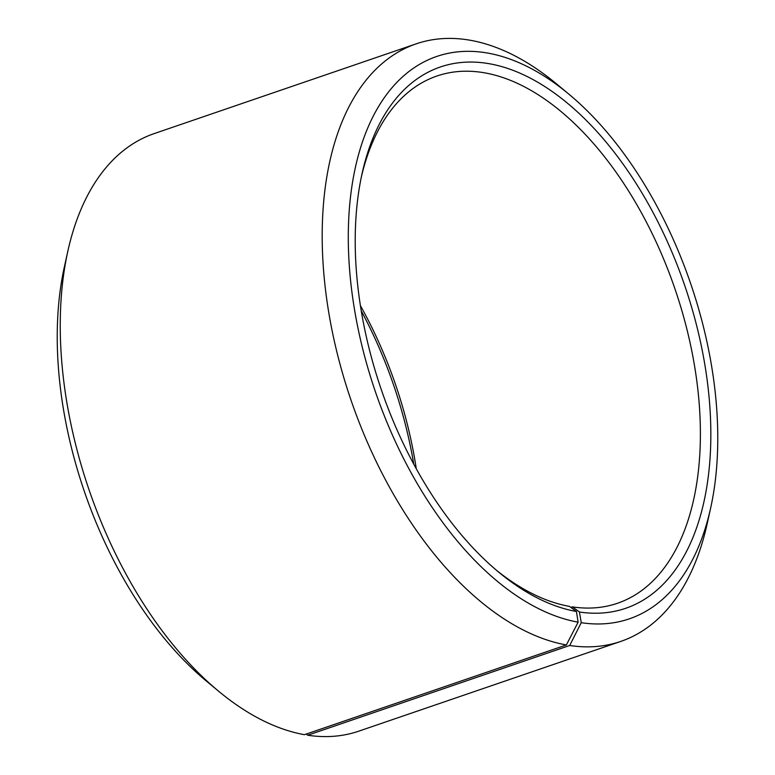 <?xml version="1.0" encoding="UTF-8"?>
<svg xmlns="http://www.w3.org/2000/svg" width="775" height="775" viewBox="0 0 775 775"><rect width="100%" height="100%" fill="white"/><g stroke="black" fill="none" stroke-linecap="round" stroke-linejoin="round"><path stroke-width="1.16" d="M306.183 734.08L307.752 735.233L569.702 645.488L581.24 622.693L579.429 611.998L572.405 606.873A278.651 156.221 71.1 0 0 617.51 603.26A278.651 156.221 71.1 0 0 686.311 326.895A278.651 156.221 71.1 0 0 482.011 72.414A278.651 156.221 71.1 0 0 436.897 76.028A278.651 156.221 71.1 0 0 361.382 176.826M496.048 569.935A278.651 156.221 71.1 0 0 569.48 606.389L576.426 611.504A286.082 160.386 71.1 0 1 498.528 572.018A286.082 160.386 71.1 0 1 362.061 173.658A286.082 160.386 71.1 0 1 486.623 63.288A286.082 160.386 71.1 0 1 704.688 363.717A286.082 160.386 71.1 0 1 579.429 611.998M581.24 622.693A297.232 166.644 71.1 0 0 710.656 508.022A297.232 166.644 71.1 0 0 568.869 94.143A297.232 166.644 71.1 0 0 484.811 52.603A297.232 166.644 71.1 0 0 354.262 308.072A297.232 166.644 71.1 0 0 578.121 622.17L576.426 611.504M569.702 645.488A315.812 177.058 71.1 0 0 620.823 641.4A315.812 177.058 71.1 0 0 707.197 523.648L710.656 508.022M568.869 94.143L556.557 83.913A315.812 177.058 71.1 0 0 467.248 39.767A315.812 177.058 71.1 0 0 416.127 43.865A315.812 177.058 71.1 0 0 337.483 354.427A315.812 177.058 71.1 0 0 566.38 644.945L578.121 622.17M307.752 735.233A315.812 177.058 71.1 0 0 358.873 731.135L620.823 641.4M416.272 468.749A278.651 156.221 71.1 0 0 360.414 305.679M413.753 464.118A286.082 160.386 71.1 0 0 361.247 310.882M416.127 43.865L154.177 133.6A315.812 177.058 71.1 0 0 67.803 251.352L64.344 266.978A297.232 166.644 71.1 0 0 206.131 680.857L218.443 691.087A315.812 177.058 71.1 0 0 304.439 734.681L566.38 644.945M67.803 251.352A315.812 177.058 71.1 0 0 218.443 691.087M572.405 606.873L570.855 607.397"/></g></svg>
